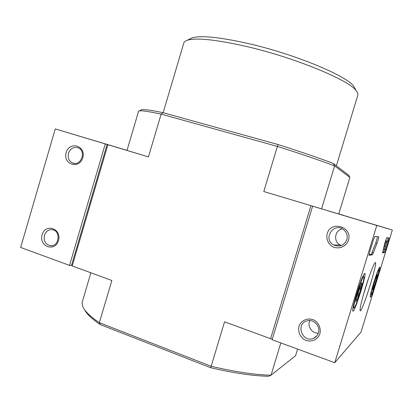 <?xml version="1.0" encoding="UTF-8"?>
<svg xmlns="http://www.w3.org/2000/svg" width="413" height="413" viewBox="0 0 413 413"><rect width="100%" height="100%" fill="white"/><g stroke="black" fill="none" stroke-linecap="round" stroke-linejoin="round"><path stroke-width="0.62" d="M338.758 213.903L344.003 215.478L338.753 213.924L349.878 177.394L334.602 165.912L321.567 208.833L263.799 191.524L277.386 146.414L161.122 114.122L148.458 156.894L55.265 128.918L20.65 247.464L69.534 265.399L71.552 265.28L107.101 144.478M297.587 349.083L295.574 355.696L271.031 375.185L280.825 342.935M334.845 245.518L334.989 245.043M272.322 339.011L270.582 338.701L224.548 321.815L211.151 366.285L99.357 322.687C90.06 316.399 84.51 310.984 82.719 306.441L82.048 302.734L90.886 272.797M349.878 177.394L348.655 175.215L333.322 163.476C319.146 158.071 300.69 151.747 277.959 144.509L162.944 112.672L161.122 114.122C149.15 111.556 141.912 110.483 139.408 110.901L138.598 111.159L127.008 150.425L148.458 156.894M210.713 367.74C233.789 373.094 253.112 375.938 268.693 376.284L271.031 375.185C255.038 374.839 235.074 371.876 211.151 366.285L210.713 367.74L100.189 324.551L99.357 322.687L111.856 280.489L72.213 265.951L71.552 265.28M84.438 309.528C86.539 313.818 91.789 318.826 100.189 324.551M162.944 112.672C151.313 110.23 144.251 109.228 141.747 109.667L140.957 109.915M270.582 338.701L310.932 205.674M72.213 265.951L107.896 144.72M333.322 163.476L334.602 165.912C320.044 160.399 300.969 153.899 277.386 146.414L277.959 144.509M321.567 208.833L263.799 191.524M163.161 112.734L183.795 43.055C184.146 41.868 185.339 40.933 187.368 40.247C196.314 37.526 215.927 39.581 246.215 46.416C295.357 57.706 349.873 80.494 356.388 90.953C357.704 92.641 358.179 94.076 357.808 95.258L336.373 165.809M189.422 39.189L191.916 37.903C200.682 35.213 219.535 37.108 248.487 43.592C295.398 54.294 347.416 76.168 353.879 86.493L355.237 88.909M392.35 229.995L361.003 332.119L334.747 362.717L376.785 225.446L392.35 229.995L312.62 206.185L376.785 225.446M312.62 206.185L272.105 339.734L334.747 362.717M319.925 333.761C321.087 328.789 319.084 323.57 314.871 320.55C308.831 317.081 301.18 319.874 298.971 326.291C297.969 331.613 299.626 335.991 303.942 339.434C309.931 342.966 317.68 340.245 319.925 333.761M348.469 240.252C352.666 226.716 331.081 220.186 327.168 233.639C326.012 238.585 328.01 243.665 332.253 246.53C338.34 249.808 346.208 246.798 348.469 240.252M388.339 241.182L384.611 252.56L382.515 252.932L384.756 243.386L386.697 237.661L389.103 237.914L388.339 241.182L387.337 240.877L383.615 252.245L382.536 252.431M374.859 236.375L378.736 236.794C378.767 237.79 378.174 239.999 376.961 243.422L372.578 254.707L369.046 255.337L369.924 251.176L373.171 240.578L374.859 236.375M365.335 288.243C369.186 275.61 373.719 263.788 375.035 262.751C379.057 258.533 362.351 312.61 360.203 310.762C359.594 309.239 361.303 301.733 365.335 288.243M373.646 283.039C376.604 273.643 378.607 268.342 379.661 267.128C381.462 265.905 371.798 297.205 370.373 297.221C369.883 296.694 370.977 291.965 373.646 283.039M356.672 293.669C360.446 281.749 363.125 274.975 364.705 273.349C367.493 271.64 355.325 310.989 352.981 311.247C352.129 310.7 353.358 304.84 356.672 293.669M368.845 277.453L363.414 294.748M342.387 228.895C334.669 230.067 333.074 241.631 340.178 244.945L341.474 245.498M346.853 239.685C347.839 235.746 346.791 232.436 343.714 229.762C333.709 221.507 322.243 239.37 333.843 245.064C339.858 247.294 344.194 245.503 346.853 239.685M309.817 320.576C306.993 326.136 312.078 333.683 318.33 333.136M318.413 332.868C320.715 326.296 313.761 318.867 307.236 320.834C295.166 323.503 302.352 343.497 313.581 338.304C315.971 337.22 317.582 335.408 318.413 332.868M377.57 236.67L375.758 243.05L376.961 243.422M369.026 254.723L371.354 254.325L375.758 243.05M386.898 241.125L387.26 241.14L384.477 249.442L386.816 242.126L386.898 241.125L385.871 240.81L387.26 241.14M386.589 242.126L385.566 241.811L385.871 240.81M384.462 249.437L383.455 249.127L385.773 241.873M384.235 246.143L385.262 246.458M388.122 237.811L387.337 240.877M375.613 278.723L377.368 274.599L376.785 278.047L374.488 285.538L372.665 289.74L373.275 286.359L375.613 278.723M371.277 294.438C369.48 296.317 378.034 268.682 378.881 269.87C379.986 269.823 372.671 293.519 371.308 294.417L371.277 294.438M373.574 285.238L374.488 285.538M375.954 277.779L376.785 278.047M359.424 288.052L361.819 282.75C362.175 282.673 361.995 284.087 361.277 286.983C358.665 289.565 357.704 292.698 358.396 296.389L355.867 301.815L356.471 297.69L359.424 288.052M359.976 286.555L361.277 286.983L358.396 296.389L356.94 295.904M354.168 307.721C351.349 310.524 362.356 275.084 363.776 276.803C365.433 276.911 356.414 306.085 354.225 307.675L354.168 307.721M127.023 150.368L55.265 128.918M66.168 152.588C62.569 164.426 79.306 169.753 82.776 157.745C86.348 145.758 69.523 140.673 66.168 152.588M42.121 234.749C38.548 246.499 55.017 252.503 58.47 240.572C62.017 228.668 45.451 222.901 42.121 234.749M105.274 143.93L69.534 265.399M44.449 235.265C43.494 240.856 45.44 244.331 50.283 245.694C59.131 247.196 61.274 230.748 52.374 229.68C48.569 229.38 45.926 231.244 44.449 235.265M68.465 153.244C67.505 157.895 68.93 161.153 72.734 163.021C81.087 166.537 86.673 150.931 78.16 147.818C73.659 146.584 70.427 148.396 68.465 153.244M372.227 252.446L373.445 252.828M371.344 254.325L372.567 254.713L371.354 254.325M384.854 248.972L385.85 249.276M383.61 252.25L384.606 252.56L383.615 252.245M141.747 109.667L139.408 110.901M191.916 37.903L187.368 40.247M353.879 86.493L356.388 90.953M360.053 310.483L360.203 310.762M340.178 244.945L333.843 245.064M316.921 335.738L313.581 338.304M378.881 269.87L378.509 269.173M371.189 294.474L370.487 294.825M363.776 276.803L363.192 275.703M353.993 307.788L352.893 308.335M51.899 245.683L50.283 245.694M74.423 163.393L72.734 163.021"/></g></svg>

